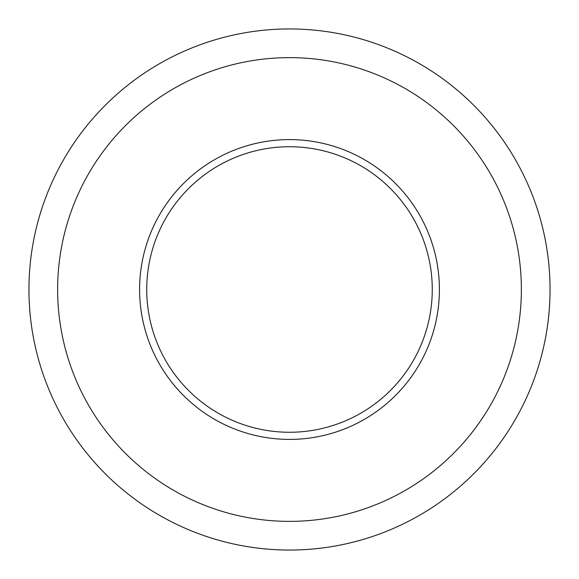 <?xml version="1.0" encoding="UTF-8"?>
<svg xmlns="http://www.w3.org/2000/svg" width="579" height="579" viewBox="0 0 579 579"><rect width="100%" height="100%" fill="white"/><g stroke="black" fill="none" stroke-linecap="round" stroke-linejoin="round"><path stroke-width="0.87" d="M289.5 139.597A149.903 149.903 0 0 1 419.319 364.452A149.903 149.903 0 0 1 159.681 364.452A149.903 149.903 0 0 1 289.5 139.597M289.5 146.733A142.767 142.767 0 0 1 413.138 360.883A142.767 142.767 0 0 1 165.862 360.883A142.767 142.767 0 0 1 289.5 146.733M289.5 57.632A231.868 231.868 0 0 1 490.304 405.438A231.868 231.868 0 0 1 88.696 405.438A231.868 231.868 0 0 1 289.5 57.632M289.5 28.95A260.55 260.55 0 0 1 515.144 419.775A260.55 260.55 0 0 1 63.856 419.775A260.55 260.55 0 0 1 289.5 28.95"/></g></svg>
